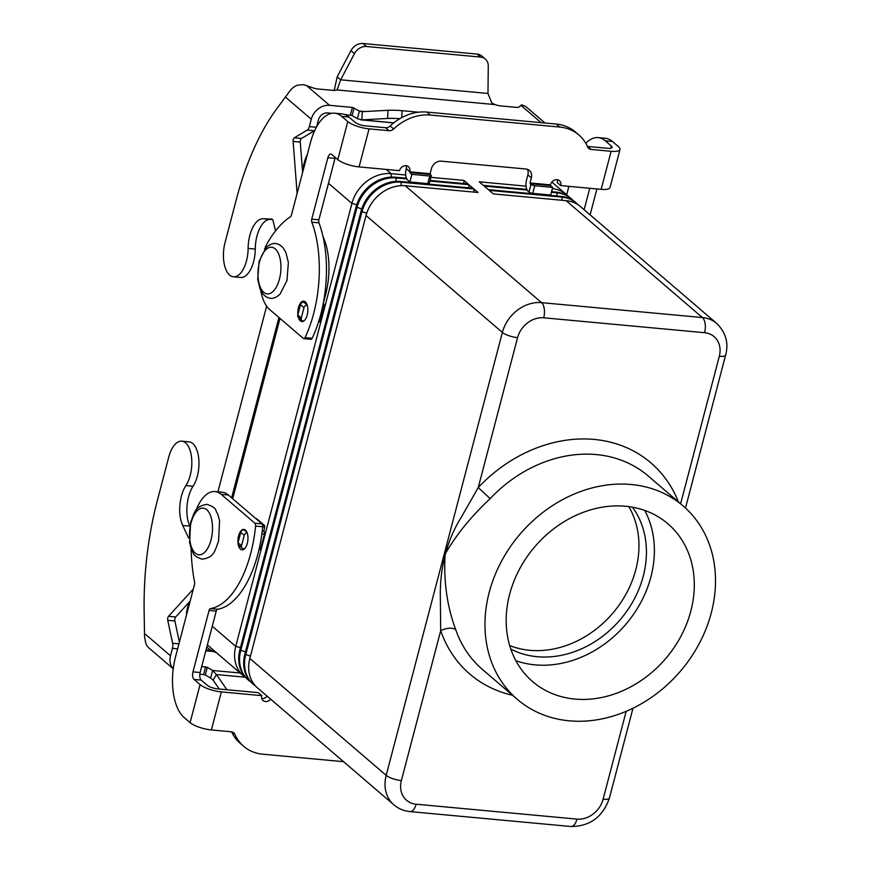 <?xml version="1.0" encoding="UTF-8"?>
<svg xmlns="http://www.w3.org/2000/svg" width="870" height="870" viewBox="0 0 870 870"><rect width="100%" height="100%" fill="white"/><g stroke="black" fill="none" stroke-linecap="round" stroke-linejoin="round"><path stroke-width="1.3" d="M189.094 538.16A2.925 1.414 95.3 0 1 188.377 537.442L182.7 525.48A26.372 12.745 95.3 0 1 185.897 485.612A25.197 12.18 -84.7 0 0 191.639 458.283A25.197 12.18 -84.7 0 0 181.808 441.166A25.197 12.18 -84.7 0 0 173.065 446.897A25.197 12.18 -84.7 0 0 168.758 457.065L157.35 500.533A205.081 99.169 -84.7 0 0 144.137 610.936L144.54 636.579L145.638 642.723A16.41 13.583 130.6 0 0 149.183 648.183A16.41 13.583 130.6 0 0 149.368 648.346M219.283 689.04L213.117 680.155L210.627 678.067L205.32 674.957L199.828 674.098M210.627 678.067L212.617 670.465L216.402 674.533L213.117 680.155M201.709 666.474L207.31 667.344L212.617 670.465L240.142 673.01M173.25 668.736A16.41 13.583 -49.4 0 1 170.498 655.795L172.456 648.367A5.862 2.838 -84.7 0 0 172.619 643.289L167.747 620.31A2.925 1.414 95.3 0 1 168.541 616.319L193.325 589.023M258.945 549.775A8.787 2.49 14.7 0 0 260.576 548.839L264.708 533.071A8.787 2.49 -165.3 0 1 261.859 534.126M255.856 518.585L256.117 518.607A5.862 2.838 95.3 0 1 257.009 519.009L264.458 525.393A1.174 0.566 95.3 0 1 264.665 526.915L263.871 531.548A8.787 2.49 -165.3 0 1 264.708 533.071M181.808 441.166L188.953 441.829A25.197 12.18 95.3 0 1 198.784 458.947A25.197 12.18 95.3 0 1 193.042 486.276A26.372 12.745 -84.7 0 0 189.812 526.056M190.182 601.029L175.696 616.982A2.925 1.414 -84.7 0 0 174.892 620.973L179.394 642.147M262.251 531.135L263.534 531.255M247.167 532.886A2.925 2.425 130.6 0 0 244.242 535.376L241.534 545.707A2.925 2.425 130.6 0 0 242.175 548.165L238.684 545.175A2.925 2.425 -49.4 0 1 238.043 542.706L240.751 532.386A2.925 2.425 -49.4 0 1 244.013 529.906L245.362 530.026M242.175 548.165A2.925 2.425 130.6 0 0 243.372 548.655L244.513 548.763M245.166 677.197L216.402 674.533L226.961 689.747M297.877 314.603A10.255 4.959 95.3 0 1 303.771 301.14A10.255 4.959 95.3 0 1 305.326 301.846A10.255 4.959 95.3 0 1 307.545 313.483A10.255 4.959 95.3 0 1 301.879 321.563A10.255 4.959 95.3 0 1 300.335 320.867A10.255 4.959 95.3 0 1 298.399 317.441L301.912 320.454A2.925 2.425 -49.4 0 1 301.27 317.996L303.978 307.665A2.925 2.425 -49.4 0 1 307.23 305.185M238.271 544.674A10.255 4.959 -84.7 0 0 240.446 549.122A10.255 4.959 -84.7 0 0 242.001 549.818A10.255 4.959 -84.7 0 0 247.656 541.738A10.255 4.959 -84.7 0 0 245.438 530.102A10.255 4.959 -84.7 0 0 243.894 529.395A10.255 4.959 -84.7 0 0 237.999 542.869M515.856 660.7A103.943 86.076 130.6 0 0 535.05 664.865A103.943 86.076 130.6 0 0 632.718 615.471A103.943 86.076 130.6 0 0 644.713 510.418M625.53 506.253A103.943 86.076 -49.4 0 1 667.899 523.762A103.943 86.076 -49.4 0 1 681.036 636.046A103.943 86.076 -49.4 0 1 574.95 699.078A103.943 86.076 -49.4 0 1 532.581 681.58A103.943 86.076 -49.4 0 1 519.444 569.284A103.943 86.076 -49.4 0 1 625.53 506.253M509.679 645.562A95.156 78.789 130.6 0 0 529.699 650.303A95.156 78.789 130.6 0 0 620.005 603.802A95.156 78.789 130.6 0 0 628.814 506.623M632.446 507.188A95.156 78.789 -49.4 0 1 629.793 606.749A95.156 78.789 -49.4 0 1 537.181 656.709A95.156 78.789 -49.4 0 1 510.799 649.074M569.241 720.817A127.379 105.477 -49.4 0 1 517.324 699.371A127.379 105.477 -49.4 0 1 501.229 561.759A127.379 105.477 -49.4 0 1 631.239 484.514A127.379 105.477 -49.4 0 1 683.157 505.97A127.379 105.477 -49.4 0 1 699.252 643.572A127.379 105.477 -49.4 0 1 569.241 720.817M626.172 711.323L603.095 799.258A23.436 19.412 -49.4 0 1 576.973 819.105L416.099 804.206A23.436 19.412 -49.4 0 1 401.374 780.575L440.698 630.696A11.723 5.905 161 0 1 455.76 629.728C447.093 606.553 443.548 581.356 445.125 554.157C455.847 535.278 470.866 516.769 490.158 498.619A127.379 105.477 -49.4 0 1 596.32 454.575A127.379 105.477 -49.4 0 1 648.248 476.031L683.157 505.97M512.55 695.271A139.102 115.188 130.6 0 1 440.698 630.696L440.34 597.048C439.698 568.012 447.137 539.694 461.252 517.324L478.261 487.515L490.158 498.619M255.628 686.082A35.159 29.112 -49.4 0 1 253.464 684.429A35.159 29.112 -49.4 0 1 245.71 654.903L361.909 211.975A35.159 29.112 -49.4 0 1 401.103 182.211L473.878 188.953L478 192.487L405.235 185.745L541.575 302.651A11.723 5.666 95.3 0 1 544.261 308.861A11.723 5.666 95.3 0 1 543.706 317.8L704.58 332.699A23.436 19.412 -49.4 0 1 719.305 356.33A11.723 3.328 -165.3 0 0 725.058 355.754A11.723 3.328 -165.3 0 0 725.645 355.036C728.821 343.095 725.863 332.579 716.771 323.477L580.431 206.571A35.159 29.112 130.6 0 0 566.098 200.655L493.323 193.912L489.201 190.367L561.976 197.109A35.159 29.112 -49.4 0 1 576.299 203.036A35.159 29.112 -49.4 0 1 578.267 204.918M576.299 203.036L575.44 202.297A35.159 29.112 130.6 0 0 561.106 196.381L488.342 189.638L484.209 186.093L527.166 190.073M551.362 192.313L556.985 192.835A35.159 29.112 -49.4 0 1 571.318 198.762A35.159 29.112 -49.4 0 1 573.276 200.644M571.318 198.762L570.448 198.023A35.159 29.112 130.6 0 0 556.126 192.096L551.526 191.672M526.828 189.388L483.35 185.353L479.229 181.819L526.056 186.158M245.655 677.534A35.159 29.112 -49.4 0 1 243.491 675.881A35.159 29.112 -49.4 0 1 235.737 646.356L351.937 203.428A35.159 29.112 -49.4 0 1 391.13 173.663L405.703 175.011M430.9 177.339L463.906 180.394L468.027 183.94L430.084 180.427M406.475 178.23L395.252 177.197A35.159 29.112 130.6 0 0 356.058 206.962L239.859 649.89A35.159 29.112 130.6 0 0 247.624 679.416L248.483 680.155A35.159 29.112 -49.4 0 1 240.718 650.629L356.917 207.702A35.159 29.112 -49.4 0 1 396.122 177.937L406.812 178.926M429.921 181.069L468.887 184.679L473.019 188.214L400.243 181.471A35.159 29.112 130.6 0 0 361.05 211.247L244.851 654.164A35.159 29.112 130.6 0 0 252.604 683.7L253.464 684.429M552.341 188.594A35.159 29.112 -49.4 0 1 566.326 194.478A35.159 29.112 -49.4 0 1 568.295 196.37M473.878 188.953L473.889 192.107M405.235 185.745A35.159 29.112 130.6 0 0 366.042 215.521L249.831 658.449A35.159 29.112 130.6 0 0 257.596 687.974L393.936 804.88C398.547 808.763 403.919 811.003 410.031 811.601A11.723 5.666 95.3 0 0 412.63 810.633A11.723 5.666 95.3 0 0 416.099 804.206M250.647 681.808A35.159 29.112 -49.4 0 1 248.483 680.155M468.887 184.679L468.897 187.833M463.906 180.394L463.906 183.559M207.419 644.746A35.159 29.112 130.6 0 0 209.398 646.649L243.491 675.881M279.999 318.409L232.703 498.727M231.627 497.814L278.933 317.496M216.423 652.674A35.159 29.112 -49.4 0 1 207.767 647.889A35.159 29.112 -49.4 0 1 206.821 647.03M188.91 602.421L187.539 607.662A35.159 29.112 130.6 0 0 186.387 615.492M307.36 154.36A35.159 29.112 130.6 0 0 304.446 162.027L302.401 169.824M266.644 306.153L217.924 491.822M191.106 548.6A117.189 56.67 95.3 0 0 194.586 582.139A2.925 1.414 -84.7 0 1 194.488 584.596L175.522 656.883A46.871 22.663 95.3 0 0 184.07 717.467L190.095 722.633A16.41 4.654 14.7 0 0 211.377 729.941L231.376 731.8A5.862 4.85 130.6 0 1 233.769 732.79A5.862 4.85 130.6 0 1 234.867 734.291L232.116 731.931M261.783 695.652L221.361 691.9A16.41 4.654 -165.3 0 1 200.078 684.592L194.043 679.426L201.198 680.09L207.223 685.255A8.2 2.327 14.7 0 0 217.87 688.909L258.292 692.65L261.783 695.652A5.862 4.85 130.6 0 0 263.077 700.567A5.862 4.85 130.6 0 0 270.657 699.175M196.054 510.298A41.02 19.836 95.3 0 1 215.02 491.55L222.176 492.213A41.02 19.836 95.3 0 1 228.364 495.008L262.033 523.881A2.925 1.414 95.3 0 1 262.729 526.752A87.892 42.499 95.3 0 1 217.587 609.261A2.925 1.414 -84.7 0 0 216.238 611.099L200.133 672.51A5.862 2.838 -84.7 0 0 201.198 680.09M215.02 491.55A41.02 19.836 95.3 0 1 221.219 494.345L254.888 523.218A2.925 1.414 95.3 0 1 255.573 526.1A87.892 42.499 95.3 0 1 210.431 608.598A2.925 1.414 -84.7 0 0 209.094 610.436L192.977 671.847A5.862 2.838 -84.7 0 0 194.043 679.426M343.552 761.674L262.773 754.192A46.871 38.813 -49.4 0 1 243.665 746.297L240.174 743.306A46.871 38.813 -49.4 0 1 231.616 731.822M243.665 746.297A46.871 38.813 -49.4 0 1 234.867 734.291M261.794 698.545A5.862 4.85 130.6 0 0 267.166 696.185M260.695 290.46A41.02 19.836 -84.7 0 0 269.689 309.568L303.358 338.441A2.925 1.414 -84.7 0 0 303.804 338.637A2.925 1.414 -84.7 0 0 305.033 337.593A87.892 42.499 -84.7 0 0 311.808 222.187A2.925 1.414 95.3 0 1 311.743 219.142L327.859 157.731A5.862 2.838 95.3 0 1 330.894 154.033A5.862 2.838 95.3 0 1 331.774 154.436L337.799 159.601A16.41 4.654 14.7 0 0 359.082 166.909L399.515 170.661A5.862 4.85 -49.4 0 1 403.321 166.181A5.862 4.85 -49.4 0 1 408.432 166.681A5.862 4.85 -49.4 0 1 409.726 171.607L409.781 172.564L411.869 174.359L429.747 176.012A2.925 0.826 14.7 0 0 431.335 175.686A2.925 0.826 14.7 0 0 431.052 175.185L430.106 173.706L431.444 168.606A8.787 7.275 -49.4 0 1 441.242 161.167L525.839 168.998A8.787 7.275 130.6 0 1 529.428 170.476A8.787 7.275 130.6 0 1 531.363 177.861L527.872 174.87A8.787 7.275 130.6 0 0 527.383 169.324M411.869 174.359L409.879 181.96L407.78 180.177A8.787 4.252 95.3 0 1 406.181 168.813L406.236 168.606A5.862 4.85 -49.4 0 0 406.236 165.713M559.736 127.053L556.245 124.062A46.871 38.813 -49.4 0 1 575.353 131.946L578.844 134.948A46.871 38.813 -49.4 0 0 559.736 127.053L430.443 115.068A46.871 38.813 130.6 0 0 393.664 128.988A5.862 4.85 -49.4 0 1 389.064 130.718L369.065 128.869A16.41 4.654 -165.3 0 1 347.782 121.561L341.758 116.395A46.871 22.663 -84.7 0 0 334.678 113.198A46.871 22.663 -84.7 0 0 310.405 142.756L291.439 215.042A2.925 1.414 95.3 0 1 290.449 216.739A117.189 56.67 -84.7 0 0 268.362 241.403A41.02 19.836 -84.7 0 0 264.502 249.44M341.758 116.395L348.903 117.048L354.938 122.224A8.2 2.327 14.7 0 0 365.574 125.878L385.573 127.727A5.862 4.85 -49.4 0 0 390.173 125.987A46.871 38.813 130.6 0 1 426.942 112.078L556.245 124.062M303.804 338.637L310.949 339.3A2.925 1.414 -84.7 0 0 312.178 338.256A87.892 42.499 -84.7 0 0 318.953 222.85A2.925 1.414 95.3 0 1 318.898 219.805L335.004 158.394A5.862 2.838 95.3 0 1 335.298 157.459M348.903 117.048A46.871 22.663 -84.7 0 0 341.823 113.85L334.678 113.198M409.879 181.96L427.746 183.624A2.925 0.826 14.7 0 0 429.334 183.298L431.335 175.686M578.844 134.948A46.871 38.813 -49.4 0 1 587.641 146.954A5.862 4.85 130.6 0 0 588.74 148.455A5.862 4.85 130.6 0 0 591.132 149.444L611.131 151.293A16.41 4.654 -165.3 0 0 620.016 149.477L610.033 187.518A16.41 4.654 14.7 0 1 601.148 189.334L560.726 185.593A5.862 4.85 130.6 0 0 559.432 180.677A5.862 4.85 130.6 0 0 554.31 180.166A5.862 4.85 130.6 0 0 550.503 184.647L550.558 185.604L552.646 187.398L550.656 195.01L532.777 193.357A2.925 0.826 -165.3 0 1 528.982 192.042L528.133 191.324A8.787 4.252 95.3 0 1 526.535 179.97L527.872 174.87M552.646 187.398L534.778 185.745A2.925 0.826 -165.3 0 1 530.972 184.44L530.026 182.961L531.363 177.861M587.402 146.421A5.862 4.85 130.6 0 0 587.641 146.454L607.641 148.302A8.2 2.327 14.7 0 0 612.088 147.389A8.2 2.327 14.7 0 0 611.295 145.975L605.27 140.799A46.871 22.663 -84.7 0 0 598.19 137.601A46.871 22.663 -84.7 0 0 585.814 143.333M560.726 185.593L557.235 182.602A5.862 4.85 130.6 0 0 557.224 179.709M598.19 137.601L605.335 138.265A46.871 22.663 -84.7 0 1 612.426 141.462L618.45 146.638A16.41 4.654 -165.3 0 1 620.016 149.477M568.882 186.354L566.674 194.782M584.129 209.746L589.762 188.279M590.11 214.868L596.907 188.942M275.605 230.833L272.952 220.404A2.925 1.414 -84.7 0 0 271.929 219.109A2.925 1.414 -84.7 0 0 271.886 219.109L263.175 218.729A26.372 12.745 -84.7 0 0 248.124 248.428A25.197 12.18 95.3 0 1 233.443 276.78L240.599 277.443A25.197 12.18 -84.7 0 0 255.269 249.092A26.372 12.745 95.3 0 1 270.32 219.392L272.538 219.49M233.443 276.78A25.197 12.18 95.3 0 1 223.416 254.964A25.197 12.18 95.3 0 1 225.047 242.502L236.455 199.023A205.081 99.169 95.3 0 1 275.377 110.675L290.667 89.915A16.41 13.583 130.6 0 1 297.105 85.238L303.597 84.651L312.863 87.826A5.862 1.664 14.7 0 0 317.67 88.957L332.427 90.317A8.787 2.49 14.7 0 0 336.679 89.925L337.625 89.186M544.99 123.018L525.806 106.564A16.41 13.583 130.6 0 0 525.611 106.412L521.859 104.878L519.064 106.934A5.862 1.664 -165.3 0 1 516.051 107.336L501.294 105.966A8.787 2.49 -165.3 0 1 494.954 104.585L491.789 102.932L487.972 93.471L488.266 66.033A11.723 9.7 130.6 0 0 485.286 59.029A11.723 9.7 130.6 0 0 480.512 57.061L477.021 54.07A11.723 9.7 -49.4 0 1 481.795 56.039L485.286 59.029M477.021 54.07L362.942 43.5A11.723 9.7 130.6 0 0 350.969 50.645L337.179 76.832L340.67 79.823L337.201 89.697M487.972 93.471L340.67 79.823L354.46 53.635A11.723 9.7 -49.4 0 1 366.444 46.491L480.512 57.061M334.21 90.393L337.179 76.832M344.683 114.503L352.078 115.547L357.385 118.657L359.375 111.055L362.246 111.719L361.909 119.875L357.385 118.657M316.582 126.879L318.42 119.864A8.2 6.797 130.6 0 1 327.566 112.926L331.753 113.307M393.816 122.833L361.909 119.875L387.628 118.461A11.723 1.087 2.3 0 1 399.83 118.69M361.528 111.697L387.966 110.305L387.628 118.461M364.943 111.567L359.375 111.055L352.372 107.423L329.567 105.313A16.41 13.583 -49.4 0 0 311.275 119.201L309.328 126.628A5.862 2.838 95.3 0 1 307.262 130.087L294.332 137.797A2.925 1.414 -84.7 0 0 293.125 141.44L297.116 193.412M318.518 322.085A8.787 2.49 14.7 0 0 320.323 321.117L324.456 305.359A8.787 2.49 -165.3 0 1 322.672 306.327M323.227 303.543L323.607 303.837A8.787 2.49 -165.3 0 1 324.456 305.359M302.608 172.467L300.28 142.104A2.925 1.414 95.3 0 1 301.477 138.46L314.407 130.75A5.862 2.838 -84.7 0 0 314.744 130.511M323.27 303.543L325.554 294.854A52.733 25.502 -84.7 0 0 323.031 236.629M305.849 302.39L303.75 302.194A2.925 2.425 130.6 0 0 300.487 304.674L297.779 314.994A2.925 2.425 130.6 0 0 298.421 317.463M303.782 321.008L303.108 320.943A2.925 2.425 -49.4 0 1 301.912 320.454M418.481 112.208L402.07 110.686A11.723 1.087 -177.7 0 0 387.966 110.305M205.32 674.957L207.31 667.344M213.411 651.51L205.82 650.803M144.485 633.48L170.498 655.795M185.897 485.612L193.042 486.276M182.7 525.48L189.791 526.143M188.377 537.442L189.062 537.508M256.269 518.944L257.009 519.009M262.675 525.23L264.458 525.393M255.573 526.1L264.665 526.915M168.541 616.319L175.696 616.982M167.747 620.31L174.892 620.973M172.619 643.289L178.937 643.876M172.456 648.367L177.632 648.846M238.043 542.706L241.534 545.707M240.751 532.386L244.242 535.376M244.013 529.906L247.015 532.483M203.624 674.446L205.614 666.833M259.488 262.033A23.436 11.332 95.3 0 1 275.159 248.842A23.436 11.332 95.3 0 1 279.433 279.139A23.436 11.332 95.3 0 1 263.762 292.32A23.436 11.332 95.3 0 1 259.488 262.033M576.973 819.105A11.723 5.666 95.3 0 1 573.493 825.543A11.723 5.666 95.3 0 1 570.905 826.5C590.077 826.391 602.921 816.876 609.446 797.964A11.723 3.328 14.7 0 1 608.859 798.682A11.723 3.328 14.7 0 1 603.095 799.258M566.098 200.655L702.438 317.561A11.723 5.666 95.3 0 1 705.135 323.771A11.723 5.666 95.3 0 1 704.58 332.699M719.305 356.33L680.612 503.784M517.324 699.371L482.415 669.432A127.379 105.477 -49.4 0 1 455.76 629.728M678.382 501.87A139.102 115.188 130.6 0 0 594.188 439.437A139.102 115.188 130.6 0 0 478.261 487.515L517.574 337.647A23.436 19.412 -49.4 0 1 543.706 317.8M716.771 323.477A35.159 29.112 130.6 0 0 702.438 317.561L541.575 302.651A35.159 29.112 130.6 0 0 502.381 332.427A11.723 3.328 14.7 0 0 508.896 335.722A11.723 3.328 14.7 0 0 517.574 337.647M401.374 780.575A11.723 3.328 -165.3 0 1 392.696 778.65A11.723 3.328 -165.3 0 1 386.182 775.355A35.159 29.112 130.6 0 0 393.936 804.88M191.052 522.892A23.436 11.332 -84.7 0 0 195.326 553.189A23.436 11.332 -84.7 0 0 210.997 539.998A23.436 11.332 -84.7 0 0 206.723 509.711A23.436 11.332 -84.7 0 0 191.052 522.892M561.106 196.381L561.976 197.109L561.976 200.274M556.126 192.096L556.985 192.835L556.996 195.989M386.193 169.422L391.13 173.663L391.141 177.11M395.252 177.197L396.122 177.937L396.122 181.384M400.243 181.471L401.103 182.211L401.113 185.658M552.004 189.877L552.004 191.715M244.851 654.164L250.44 656.143M361.05 211.247L366.716 213.237M239.859 649.89L245.449 651.869M356.058 206.962L361.724 208.952M212.269 626.237L235.737 646.356L240.468 647.584M328.469 183.309L351.937 203.428L356.743 204.678M366.042 215.521L502.381 332.427L386.182 775.355L249.831 658.449M187.539 607.662L188.268 608.293M304.446 162.027L305.185 162.647M221.361 691.9L211.377 729.941M190.095 722.633L200.078 684.592M254.888 523.218L262.033 523.881M210.431 608.598L217.587 609.261M209.094 610.436L216.238 611.099M192.977 671.847L200.133 672.51M221.219 494.345L228.364 495.008M409.672 171.814L430.106 173.706M430.204 174.457L409.781 172.564M369.065 128.869L359.082 166.909M337.799 159.601L347.782 121.561M305.033 337.593L312.178 338.256M311.808 222.187L318.953 222.85M311.743 219.142L318.898 219.805M327.859 157.731L335.004 158.394M389.064 130.718L385.573 127.727M393.664 128.988L390.173 125.987M430.443 115.068L426.942 112.078M409.726 171.607L406.236 168.606M429.747 176.012L427.746 183.624M601.148 189.334L611.131 151.293M530.026 182.961L550.449 184.853M550.558 185.604L530.135 183.711M534.778 185.745L532.777 193.357M530.972 184.44L528.982 192.042M610.707 148.237L611.295 145.975M612.426 141.462L605.27 140.799M591.132 149.444L587.641 146.454M248.124 248.428L255.269 249.092M541.096 122.659L520.804 105.248M366.444 46.491L362.942 43.5M354.068 107.934L352.078 115.547M494.954 104.585L336.679 89.925M306.316 85.38L329.567 105.313M311.275 119.201L285.251 96.896M354.46 53.635L350.969 50.645M352.372 107.423L350.382 115.036M263.175 218.729L270.32 219.392M324.695 294.767L325.554 294.854M293.125 141.44L300.28 142.104M294.332 137.797L301.477 138.46M307.262 130.087L314.407 130.75M309.328 126.628L316.365 127.281M303.75 302.194L307.23 305.174M300.487 304.674L303.978 307.665M297.779 314.994L301.27 317.996M402.07 110.686L401.788 117.591M211.334 650.423L206.049 649.933M149.183 648.183L173.239 668.812M207.136 504.361C218.174 508.461 214.716 510.212 217.717 513.985L219.577 520.815L218.544 541.368C214.749 550.253 214.846 557.365 202.058 559.203C191.019 555.093 194.488 553.342 191.476 549.568L189.617 542.739L190.66 522.185C194.445 513.3 194.347 506.199 207.136 504.361M275.572 243.491C272.854 243.121 269.7 244.47 266.122 247.526L259.097 261.315L257.705 279.313L260.206 289.395L263.012 294.071C265.154 296.442 267.645 297.866 270.494 298.334C273.224 298.704 276.377 297.355 279.944 294.299L286.98 280.51L288.372 262.512L285.871 252.43L283.065 247.754C280.912 245.383 278.422 243.959 275.572 243.491M551.841 182.069L566.326 194.478M725.645 355.036L685.506 508.047M632.99 708.213L609.446 797.964M206.81 647.062L207.767 647.889M570.905 826.5L410.031 811.601M393.719 122.92L360.778 119.864"/></g></svg>
